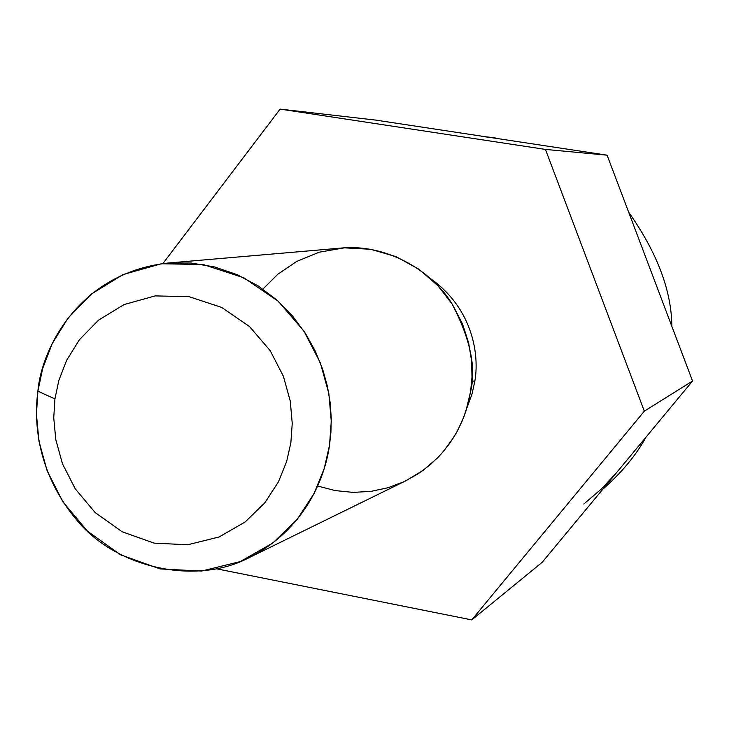 <?xml version="1.0" encoding="UTF-8"?>
<svg xmlns="http://www.w3.org/2000/svg" width="729" height="729" viewBox="0 0 729 729"><rect width="100%" height="100%" fill="white"/><g stroke="black" fill="none" stroke-linecap="round" stroke-linejoin="round"><path stroke-width="1.09" d="M542.176 562.323L471.754 619.896L216.522 568.793L471.754 619.896L542.176 562.323L692.55 381.03L644.318 411.174L471.754 619.896L644.318 411.174L692.55 381.03L607.093 155.177L545.447 149.418L644.318 411.174L545.447 149.418L607.093 155.177L375.863 120.121L280.118 109.104L545.447 149.418L280.118 109.104L375.863 120.121L607.093 155.177L692.55 381.03L542.176 562.323M162.904 263.561L280.118 109.104L162.904 263.561M431.14 279.034C474.023 309.916 479.308 356.736 474.816 381.294L472 394.079L466.943 407.848M54.93 398.927L53.746 417.808L55.778 439.56L62.448 463.69L75.242 488.831L95.198 512.605L122.126 531.769L154.12 543.123L187.708 544.773L219.046 536.991L245.208 521.946L264.937 502.664L278.414 481.878L286.634 461.548L290.862 442.776L292.238 423.44L290.27 401.096L283.417 376.319L270.149 350.585L249.446 326.483L221.662 307.428L188.993 296.657L155.14 295.901L124.03 304.567L98.433 320.222L79.397 339.76L66.558 360.472L58.821 380.529L54.93 398.927L58.821 380.529L66.558 360.472L79.397 339.76L98.433 320.222L124.03 304.567L155.14 295.901L188.993 296.657L221.662 307.428L249.446 326.483L270.149 350.585L283.417 376.319L290.27 401.096L292.238 423.44L290.862 442.776L286.634 461.548L278.414 481.878L264.937 502.664L245.208 521.946L219.046 536.991L187.708 544.773L154.12 543.123L122.126 531.769L95.198 512.605L75.242 488.831L62.448 463.69L55.778 439.56L53.746 417.808L54.93 398.927L37.89 391.163C41.134 350.868 77.32 273.32 167.579 263.078L191.098 263.023L214.636 266.951L237.289 274.733L258.23 285.959L276.81 299.993L292.611 316.085L305.451 333.426L315.384 351.305L322.61 369.12L327.43 386.379L330.182 402.782L331.239 418.109L330.92 432.27L329.526 445.228C324.833 478.698 304.686 529.354 249.409 557.503C195.828 586.007 116.467 567.982 77.301 520.725C37.799 474.196 33.488 423.33 37.89 391.163L36.45 414.409L38.956 441.2L47.166 470.888L62.913 501.853L87.462 531.149L120.622 554.824L160.061 568.912L201.55 571.071L240.315 561.567L272.746 543.069L297.241 519.285L313.999 493.615L324.25 468.474L329.526 445.228L331.276 421.28L328.852 393.596L320.368 362.905L303.902 331.048L278.214 301.25L243.741 277.74L203.263 264.545L161.382 263.752L122.955 274.605L91.389 294.024L67.952 318.19L52.16 343.76L42.665 368.491L37.89 391.163L54.93 398.927M249.409 557.503L405.98 480.721L423.285 470.251L437.646 457.812L443.706 451.142L453.684 437.373L457.684 430.447L463.899 416.797L468.082 403.738L470.615 391.491C476.42 367.516 470.123 338.138 451.734 303.355C431.322 270.14 385.933 243.732 341.318 248.06L167.579 263.078M262.914 289.094L277.84 274.213L296.712 261.429L319.202 252.188L344.361 247.842L370.614 249.272L396.066 256.644L418.947 269.247L437.938 285.732L452.454 304.485L462.532 323.986L468.674 343.04L471.581 360.882L472 377.084L470.615 391.491L465.877 411.247L461.84 421.827L456.445 432.707L449.492 443.669L440.826 454.44L430.32 464.674L417.945 473.941L403.757 481.778L387.974 487.737L370.943 491.373L353.155 492.385L335.185 490.59L317.653 486.024M471.809 380.802L474.816 381.294L471.809 380.802M616.579 472.62L601.243 489.113L583.792 504.031M602.746 489.296C621.536 472.802 635.97 455.406 646.031 437.108C635.97 455.406 621.536 472.802 602.746 489.296M671.856 326.328C671.546 290.689 657.157 252.662 628.699 212.267C657.157 252.662 671.546 290.689 671.856 326.328M481.605 136.341L490.143 137.453M488.503 137.198L518.292 141.718M495.146 137.799L485.888 136.806"/></g></svg>
